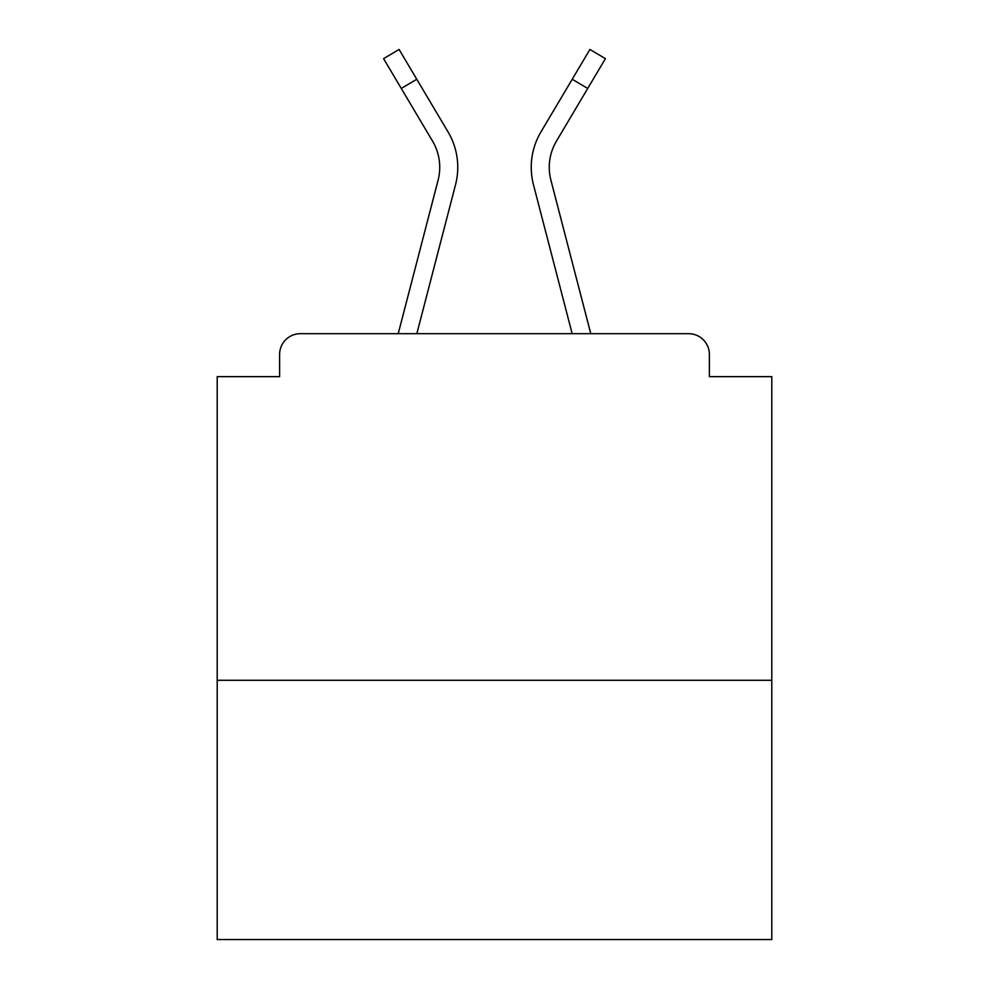 <?xml version="1.0" encoding="UTF-8"?>
<svg xmlns="http://www.w3.org/2000/svg" width="989" height="989" viewBox="0 0 989 989"><rect width="100%" height="100%" fill="white"/><g stroke="black" fill="none" stroke-linecap="round" stroke-linejoin="round"><path stroke-width="1.48" d="M771.791 680.284L771.791 376.648L709.397 376.648L709.397 354.47A20.794 20.794 0 0 0 688.604 333.676L300.396 333.676A20.794 20.794 0 0 0 279.603 354.47L279.603 376.648L217.209 376.648L217.209 939.55L771.791 939.55L771.791 680.284L217.209 680.284M279.603 354.47L279.603 376.648M688.604 333.676L590.779 333.676L550.91 180.196A51.304 51.304 0 0 1 556.461 141.106L587.713 88.454L572.223 79.256L547.449 120.979M401.287 88.454L383.584 58.648L399.086 49.45L416.777 79.256L401.287 88.454L432.539 141.106A51.304 51.304 0 0 1 438.09 180.196L398.221 333.676L300.396 333.676M709.397 376.648L709.397 354.47M448.042 131.908L416.777 79.256L448.042 131.908A69.317 69.317 0 0 1 455.533 184.733L416.839 333.676M587.713 88.454L605.416 58.648L589.914 49.45L540.958 131.908A69.317 69.317 0 0 0 533.467 184.733L557.524 277.316M455.533 184.733L431.476 277.316M533.467 184.733L572.161 333.676"/></g></svg>
